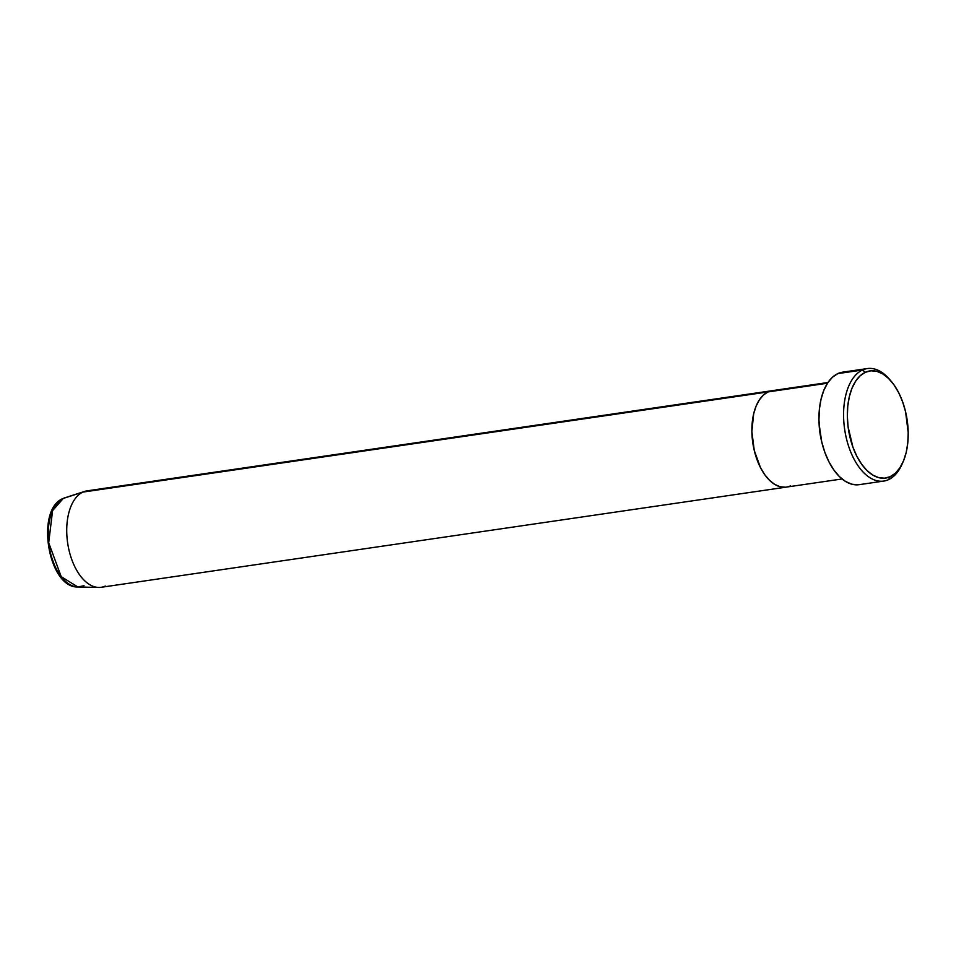 <?xml version="1.0" encoding="UTF-8"?>
<svg xmlns="http://www.w3.org/2000/svg" width="956" height="956" viewBox="0 0 956 956"><rect width="100%" height="100%" fill="white"/><g stroke="black" fill="none" stroke-linecap="round" stroke-linejoin="round"><path stroke-width="1.43" d="M902.5 463.146A56.858 31.213 -98.3 0 1 888.59 479.625L890.203 476.685A54.145 29.732 -98.3 0 1 849.992 437.298A54.145 29.732 -98.3 0 1 865.335 372.29L862.479 370.008A56.858 31.213 81.7 0 0 846.359 438.266A56.858 31.213 81.7 0 0 888.59 479.625A56.858 31.213 -98.3 0 1 883.762 481.071A56.858 31.213 -98.3 0 1 845.403 433.833A56.858 31.213 -98.3 0 1 862.479 370.008L837.85 373.605A56.858 31.213 81.7 0 0 820.774 437.43A56.858 31.213 81.7 0 0 859.133 484.668L883.762 481.071M827.478 383.225L768.062 391.912A48.732 26.756 81.7 0 0 753.436 446.619A48.732 26.756 81.7 0 0 786.31 487.118A48.732 26.756 -98.3 0 1 753.436 446.619A48.732 26.756 -98.3 0 1 768.062 391.912L773.153 390.562L768.062 391.912L827.478 383.225M821.706 441.768A48.732 26.756 -98.3 0 1 819.101 424.01L821.706 441.768M105.303 586.052A48.732 26.756 -98.3 0 1 98.695 587.438A48.732 26.756 -98.3 0 1 67.9 544.585A48.732 26.756 -98.3 0 1 82.921 492.089L768.062 391.912A48.732 26.756 -98.3 0 1 772.209 390.669A48.732 26.756 81.7 0 0 768.062 391.912L763.402 395.067L759.351 399.907L756.053 406.24L753.663 413.829L751.87 431.562L754.248 450.419L760.438 467.52L764.681 474.582L769.484 480.27L774.671 484.357L780.024 486.712L785.354 487.225L780.024 486.712L774.671 484.357L769.484 480.27L764.681 474.582L760.438 467.52L754.248 450.419L751.87 431.562L753.663 413.829L756.053 406.24L759.351 399.907L763.402 395.067L768.062 391.912L82.921 492.089L63.263 498.435A2.713 2.235 -114.8 0 0 62.809 498.65M890.203 476.685L895.39 473.184L899.895 467.807L903.551 460.768L906.216 452.343L907.782 442.831L908.2 432.626L905.559 411.678L902.595 401.735L898.688 392.677L893.968 384.838L888.626 378.516L882.866 373.963L876.915 371.358L871 370.797L865.335 372.29L860.149 375.792L855.644 381.169L851.999 388.208L849.334 396.632L847.757 406.145L847.339 416.35L848.092 426.866L852.943 447.241L856.863 456.299L861.583 464.138L866.913 470.46L872.673 475.013L878.624 477.618L884.551 478.179L890.203 476.685L888.59 479.625A56.858 31.213 81.7 0 0 902.022 464.269L903.002 462.059A54.145 29.732 -98.3 0 1 890.203 476.685M867.307 368.562L842.678 372.159A56.858 31.213 81.7 0 0 837.85 373.605L862.479 370.008A56.858 31.213 -98.3 0 1 867.307 368.562A56.858 31.213 -98.3 0 1 890.406 380.369M858.022 484.8L851.808 484.202L845.558 481.466L839.511 476.685L833.907 470.053L828.948 461.82L824.837 452.308L821.73 441.863L819.746 430.917L818.957 419.875L819.388 409.156L821.037 399.178L823.833 390.323L827.681 382.926L832.401 377.285L837.85 373.605L843.79 372.039M891.183 381.265L889.618 379.436A56.858 31.213 81.7 0 0 862.479 370.008L865.335 372.29A54.145 29.732 -98.3 0 1 891.183 381.265A54.145 29.732 -98.3 0 1 903.002 462.059M84.044 585.693L77.902 586.984L61.208 576.671L48.696 542.781L52.58 510.635L63.263 498.435A45.255 24.844 81.7 0 0 49.306 547.179A45.255 24.844 81.7 0 0 77.902 586.984C48.087 588.263 35.145 509.19 63.048 498.518A2.713 2.235 65.2 0 1 63.263 498.435L82.921 492.089A48.732 26.756 81.7 0 0 68.294 546.796A48.732 26.756 81.7 0 0 101.169 587.295L786.31 487.118A48.732 26.756 -98.3 0 0 790.445 485.875M827.944 382.52L87.068 490.846A48.732 26.756 81.7 0 0 82.921 492.089A48.732 26.756 -98.3 0 1 84.654 491.408L64.865 497.801A45.255 24.844 81.7 0 0 63.263 498.435L63.048 498.518M49.365 520.446L48.123 527.915L48.386 544.215L49.879 552.413L55.281 567.362M842.045 478.968L786.31 487.118M98.695 587.438L77.902 586.984"/></g></svg>
